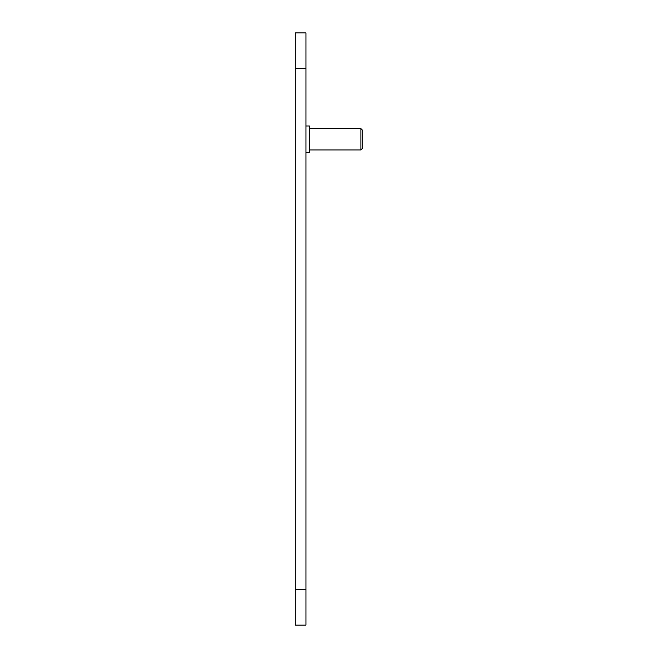 <?xml version="1.0" encoding="UTF-8"?>
<svg xmlns="http://www.w3.org/2000/svg" width="658" height="658" viewBox="0 0 658 658"><rect width="100%" height="100%" fill="white"/><g stroke="black" fill="none" stroke-linecap="round" stroke-linejoin="round"><path stroke-width="0.99" d="M295.31 68.358L295.31 625.1L305.954 625.1L305.954 32.9L295.31 32.9L295.31 68.358L305.954 68.358M305.954 152.582L309.499 152.582L309.499 125.982L305.954 125.982M360.913 128.647L362.69 130.416L362.69 148.149L360.913 149.925L360.913 128.647L309.499 128.647M295.31 589.642L305.954 589.642M360.913 149.925L309.499 149.925"/></g></svg>
